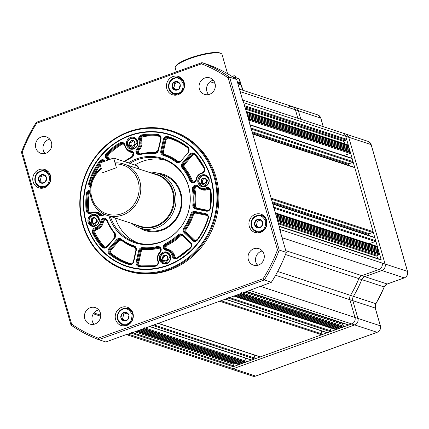 <?xml version="1.0" encoding="UTF-8"?>
<svg xmlns="http://www.w3.org/2000/svg" width="429" height="429" viewBox="0 0 429 429"><rect width="100%" height="100%" fill="white"/><g stroke="black" fill="none" stroke-linecap="round" stroke-linejoin="round"><path stroke-width="0.64" d="M115.594 319.503A9.642 8.988 -71.8 0 0 121.257 325.536A9.642 8.988 -71.8 0 0 130.518 323.032A9.642 8.988 -71.8 0 0 132.942 313.25A9.642 8.988 -71.8 0 0 127.284 307.218A9.642 8.988 -71.8 0 0 118.023 309.722A9.642 8.988 -71.8 0 0 115.594 319.503M122.013 324.41A9.642 8.988 -71.8 0 0 123.686 325.954M249.292 226.453A9.642 8.988 -71.8 0 0 254.955 232.486A9.642 8.988 -71.8 0 0 264.216 229.982A9.642 8.988 -71.8 0 0 266.645 220.2A9.642 8.988 -71.8 0 0 260.982 214.168A9.642 8.988 -71.8 0 0 251.721 216.672A9.642 8.988 -71.8 0 0 249.292 226.453M255.711 231.36A9.642 8.988 -71.8 0 0 257.389 232.904M166.838 88.755A9.642 8.988 -71.8 0 0 172.496 94.788A9.642 8.988 -71.8 0 0 181.757 92.283A9.642 8.988 -71.8 0 0 184.186 82.502A9.642 8.988 -71.8 0 0 178.523 76.469A9.642 8.988 -71.8 0 0 169.262 78.974A9.642 8.988 -71.8 0 0 166.838 88.755M173.252 93.661A9.642 8.988 -71.8 0 0 174.93 95.206M33.135 181.805A9.642 8.988 -71.8 0 0 38.798 187.832A9.642 8.988 -71.8 0 0 48.059 185.333A9.642 8.988 -71.8 0 0 50.488 175.547A9.642 8.988 -71.8 0 0 44.825 169.519A9.642 8.988 -71.8 0 0 35.564 172.024A9.642 8.988 -71.8 0 0 33.135 181.805M39.554 186.712A9.642 8.988 -71.8 0 0 41.227 188.256M84.776 318.667A8.677 8.092 -71.8 0 0 89.876 324.099A8.677 8.092 -71.8 0 0 98.209 321.841A8.677 8.092 -71.8 0 0 100.391 313.041A8.677 8.092 -71.8 0 0 95.297 307.609A8.677 8.092 -71.8 0 0 86.964 309.867A8.677 8.092 -71.8 0 0 84.776 318.667M98.702 309.894A8.677 8.092 -71.8 0 0 92.283 321.139A8.677 8.092 -71.8 0 0 93.972 324.281M248.348 259.711A8.677 8.092 -71.8 0 0 253.442 265.143A8.677 8.092 -71.8 0 0 261.776 262.891A8.677 8.092 -71.8 0 0 263.964 254.086A8.677 8.092 -71.8 0 0 258.869 248.654A8.677 8.092 -71.8 0 0 250.536 250.911A8.677 8.092 -71.8 0 0 248.348 259.711M262.275 250.944A8.677 8.092 -71.8 0 0 255.856 262.183A8.677 8.092 -71.8 0 0 257.545 265.326M199.388 88.964A8.677 8.092 -71.8 0 0 204.483 94.391A8.677 8.092 -71.8 0 0 212.816 92.138A8.677 8.092 -71.8 0 0 215.004 83.333A8.677 8.092 -71.8 0 0 209.904 77.906A8.677 8.092 -71.8 0 0 201.571 80.159A8.677 8.092 -71.8 0 0 199.388 88.964M213.315 80.191A8.677 8.092 -71.8 0 0 206.896 91.431A8.677 8.092 -71.8 0 0 208.58 94.578M35.816 147.919A8.677 8.092 -71.8 0 0 40.911 153.346A8.677 8.092 -71.8 0 0 49.244 151.094A8.677 8.092 -71.8 0 0 51.432 142.289A8.677 8.092 -71.8 0 0 46.337 136.862A8.677 8.092 -71.8 0 0 38.004 139.114A8.677 8.092 -71.8 0 0 35.816 147.919M49.743 139.146A8.677 8.092 -71.8 0 0 43.324 150.386A8.677 8.092 -71.8 0 0 45.013 153.534M214.087 176.952A72.828 67.9 -71.8 0 0 128.952 132.17A72.828 67.9 -71.8 0 0 83.044 224.179A72.828 67.9 -71.8 0 0 168.179 268.962A72.828 67.9 -71.8 0 0 214.087 176.952M82.684 224.464A73.472 68.495 108.2 0 1 101.19 149.925A73.472 68.495 108.2 0 1 171.745 130.85A73.472 68.495 108.2 0 1 214.886 176.812A73.472 68.495 108.2 0 1 196.38 251.351A73.472 68.495 108.2 0 1 125.826 270.431A73.472 68.495 108.2 0 1 82.684 224.464M86.106 223.075A69.423 64.72 -71.8 0 0 126.871 266.511A69.423 64.72 -71.8 0 0 193.538 248.482A69.423 64.72 -71.8 0 0 211.025 178.056A69.423 64.72 -71.8 0 0 170.259 134.62A69.423 64.72 -71.8 0 0 103.593 152.649A69.423 64.72 -71.8 0 0 86.106 223.075M125.826 270.431L126.93 270.79A73.472 68.495 -71.8 0 0 197.485 251.71A73.472 68.495 -71.8 0 0 215.991 177.177A73.472 68.495 -71.8 0 0 172.849 131.21L171.745 130.85M277.493 249.914L228.164 77.885A146.552 136.637 -71.8 0 0 201.474 63.846L36.68 123.241A146.552 136.637 -71.8 0 0 22.287 152.091L71.616 324.115A146.552 136.637 -71.8 0 0 98.305 338.154L263.1 278.759A146.552 136.637 -71.8 0 0 277.493 249.914L279.215 250.064A147.839 137.832 108.2 0 1 264.291 279.965L98.686 339.655A147.839 137.832 108.2 0 1 71.021 325.102L21.45 152.231A147.839 137.832 108.2 0 1 36.368 122.324L201.973 62.639A147.839 137.832 108.2 0 1 229.644 77.193L279.215 250.064L286.277 252.386L279.67 229.338L280.11 229.488A5.143 4.794 -71.8 0 1 280.287 231.488A5.143 4.794 -71.8 0 0 280.11 229.488L243.758 102.708A5.143 4.794 -71.8 0 0 242.857 100.965A5.143 4.794 -71.8 0 1 243.758 102.708L345.769 136.272A5.143 4.794 -71.8 0 0 342.75 133.054A5.143 4.794 108.2 0 1 345.769 136.272L381.258 260.028A0.643 0.601 -71.8 0 0 380.882 259.625L279.156 226.158M228.164 77.885L229.644 77.193L236.706 79.515L243.318 102.563L243.758 102.708L244.627 105.727L346.637 139.291L345.769 136.272L348.729 137.242L385.081 264.017A5.143 4.794 108.2 0 1 381.842 270.517L364.822 276.651A5.143 4.794 -71.8 0 0 361.786 279.622A115.058 107.271 108.2 0 1 353.416 296.396A5.143 4.794 -71.8 0 0 352.836 300.67L357.931 318.431A5.143 4.794 108.2 0 1 354.692 324.93L233.247 368.699A5.143 4.794 108.2 0 1 230.255 368.758L252.643 376.12A5.143 4.794 -71.8 0 0 255.636 376.067L377.08 332.293A5.143 4.794 -71.8 0 0 380.325 325.799L375.23 308.033A5.143 4.794 108.2 0 1 375.804 303.764A115.058 107.271 -71.8 0 0 384.175 286.99A5.143 4.794 108.2 0 1 387.215 284.014L404.231 277.879A5.143 4.794 -71.8 0 0 407.47 271.385L371.117 144.611A5.143 4.794 -71.8 0 0 368.098 141.393L371.198 144.67A1.287 0.273 -16 0 1 371.165 144.766M98.305 338.154L98.686 339.655L105.754 341.977L127.831 334.019L128.276 334.17A5.143 4.794 -71.8 0 1 126.657 334.448A5.143 4.794 -71.8 0 0 128.276 334.17L249.721 290.395A5.143 4.794 -71.8 0 0 251.185 289.564A5.143 4.794 -71.8 0 1 249.721 290.395L351.732 323.954A5.143 4.794 -71.8 0 0 354.976 317.46L349.882 299.694A5.143 4.794 108.2 0 1 350.455 295.425A115.058 107.271 -71.8 0 0 358.826 278.652A5.143 4.794 108.2 0 1 361.867 275.675L378.882 269.541A5.143 4.794 -71.8 0 0 382.121 263.047A5.143 4.794 108.2 0 1 378.882 269.541L361.867 275.675A5.143 4.794 -71.8 0 0 358.826 278.652A115.058 107.271 108.2 0 1 350.455 295.425A5.143 4.794 -71.8 0 0 349.882 299.694L354.976 317.46A5.143 4.794 108.2 0 1 351.732 323.954L233.178 366.682A0.643 0.601 -71.8 0 0 233.585 365.873L233.065 364.06A0.643 0.601 108.2 0 1 233.467 363.25L233.939 363.079M263.1 278.759L264.291 279.965L271.359 282.293L246.831 291.436L348.841 325L351.732 323.954L354.692 324.93L233.247 368.699A5.143 4.794 108.2 0 1 230.255 368.758L227.295 367.782A5.143 4.794 -71.8 0 0 230.287 367.728A5.143 4.794 108.2 0 1 227.295 367.782L126.324 334.566M201.474 63.846L201.973 62.639L209.041 64.961A147.839 137.832 -71.8 0 1 236.706 79.515M271.359 282.293A147.839 137.832 -71.8 0 0 286.277 252.386M71.021 325.102L71.616 324.115M36.68 123.241L36.368 122.324M21.45 152.231L22.287 152.091M47.029 170.624A9.642 8.988 -71.8 0 0 44.761 170.871M180.727 77.574A9.642 8.988 -71.8 0 0 178.464 77.821M263.186 215.278A9.642 8.988 -71.8 0 0 260.923 215.524M129.488 308.322A9.642 8.988 -71.8 0 0 127.22 308.569M210.677 178.18A69.037 64.361 -71.8 0 0 129.971 135.73A69.037 64.361 -71.8 0 0 86.454 222.951A69.037 64.361 -71.8 0 0 167.154 265.401A69.037 64.361 -71.8 0 0 210.677 178.18M126.936 266.532A69.423 64.72 108.2 0 1 86.24 223.123A69.423 64.72 108.2 0 1 103.7 152.719A69.423 64.72 108.2 0 1 170.324 134.642M159.518 259.899A6.108 5.695 -71.8 0 0 163.1 263.717A6.108 5.695 -71.8 0 0 168.967 262.13A6.108 5.695 -71.8 0 0 170.506 255.936A6.108 5.695 -71.8 0 0 166.919 252.118A6.108 5.695 -71.8 0 0 161.052 253.7A6.108 5.695 -71.8 0 0 159.518 259.899M163.293 263.09A6.108 5.695 -71.8 0 0 164.366 263.969M198.01 182.743A6.108 5.695 -71.8 0 0 201.598 186.567A6.108 5.695 -71.8 0 0 207.459 184.979A6.108 5.695 -71.8 0 0 208.998 178.786A6.108 5.695 -71.8 0 0 205.411 174.962A6.108 5.695 -71.8 0 0 199.549 176.55A6.108 5.695 -71.8 0 0 198.01 182.743M201.791 185.934A6.108 5.695 -71.8 0 0 202.858 186.819M88.133 222.345A6.108 5.695 -71.8 0 0 91.715 226.169A6.108 5.695 -71.8 0 0 97.581 224.582A6.108 5.695 -71.8 0 0 99.12 218.388A6.108 5.695 -71.8 0 0 95.533 214.564A6.108 5.695 -71.8 0 0 89.672 216.152A6.108 5.695 -71.8 0 0 88.133 222.345M91.908 225.541A6.108 5.695 -71.8 0 0 92.98 226.421M126.625 145.195A6.108 5.695 -71.8 0 0 130.212 149.013A6.108 5.695 -71.8 0 0 136.073 147.431A6.108 5.695 -71.8 0 0 137.612 141.232A6.108 5.695 -71.8 0 0 134.03 137.414A6.108 5.695 -71.8 0 0 128.164 139.001A6.108 5.695 -71.8 0 0 126.625 145.195M130.405 148.386A6.108 5.695 -71.8 0 0 131.472 149.265M139.232 227.794A29.569 27.569 -71.8 0 0 144.975 230.512A29.569 27.569 -71.8 0 0 173.375 222.833A29.569 27.569 -71.8 0 0 180.818 192.836A29.569 27.569 -71.8 0 0 163.46 174.34A29.569 27.569 -71.8 0 0 157.218 173.112M139.328 227.831A29.569 27.569 -71.8 0 0 145.023 230.529M110.35 216.414A43.71 40.75 -71.8 0 0 135.569 242.305A43.71 40.75 -71.8 0 0 180.754 227.188M190.272 198.257A43.71 40.75 -71.8 0 0 188.551 186.61A43.71 40.75 -71.8 0 0 162.886 159.266A43.71 40.75 -71.8 0 0 129.853 163.379M115.337 218.055A43.71 40.75 -71.8 0 0 138.09 243.039M108.896 215.937A44.412 41.404 -71.8 0 0 140.728 244.214A44.412 41.404 -71.8 0 0 180.673 227.29A44.412 41.404 -71.8 0 0 190.272 198.128A44.412 41.404 -71.8 0 0 188.524 186.165A44.412 41.404 -71.8 0 0 128.357 162.891M165.353 160.173A43.71 40.75 -71.8 0 0 134.845 165.026M163.503 174.351A29.569 27.569 -71.8 0 0 157.32 173.144M135.194 137.961A6.108 5.695 -71.8 0 0 133.81 138.036M96.697 215.117A6.108 5.695 -71.8 0 0 95.313 215.186M206.58 175.509A6.108 5.695 -71.8 0 0 205.196 175.584M168.082 252.665A6.108 5.695 -71.8 0 0 166.699 252.735M103.893 214.033A3.212 2.998 -71.8 0 1 102.44 215.337L102.392 215.867A3.856 3.598 108.2 0 1 98.917 214.908A7.711 7.191 -71.8 0 0 91.034 213.331A3.856 3.598 108.2 0 1 86.138 210.376A66.849 62.323 108.2 0 1 86.497 193.313A3.856 3.598 108.2 0 1 90.106 189.902M124.212 161.524A48.209 44.948 108.2 0 1 131.531 157.153A3.212 2.998 -71.8 0 0 133.328 153.432L133.687 153.148A3.856 3.598 108.2 0 1 131.542 157.657A47.565 44.348 -71.8 0 0 124.71 161.69M133.328 153.432L133.687 153.148L133.328 153.432M106.692 220.286A2.569 2.397 -71.8 0 0 104.848 219.97L103.089 218.297A3.856 3.598 108.2 0 1 107.266 220.383A47.565 44.348 -71.8 0 0 114.811 232.985A3.856 3.598 108.2 0 1 114.709 238.122L107.223 246.841A3.856 3.598 108.2 0 1 101.898 247.007A66.849 62.323 108.2 0 1 92.734 233.376A3.856 3.598 108.2 0 1 95.179 227.778A7.711 7.191 -71.8 0 0 100.767 221.348A3.856 3.598 108.2 0 1 103.089 218.297M190.851 243.506L183.269 236.277A2.569 2.397 -71.8 0 0 180.03 236.352A48.852 45.544 108.2 0 1 167.466 245.098A2.569 2.397 -71.8 0 0 166.018 248.026L163.444 247.983A3.856 3.598 108.2 0 1 165.589 243.474A47.565 44.348 -71.8 0 0 177.826 234.958A3.856 3.598 108.2 0 1 182.684 234.851L190.621 242.417A3.856 3.598 108.2 0 1 190.556 248.048A66.849 62.323 108.2 0 1 177.279 258.317A3.856 3.598 108.2 0 1 172.088 255.963A7.711 7.191 -71.8 0 0 166.232 250.316A3.856 3.598 108.2 0 1 163.444 247.983M210.162 189.618A2.569 2.397 -71.8 0 0 207.936 189.441A8.998 8.392 108.2 0 1 198.745 187.602A2.569 2.397 -71.8 0 0 196.498 186.937L194.739 185.264A3.856 3.598 108.2 0 1 198.214 186.224A7.711 7.191 -71.8 0 0 206.092 187.8A3.856 3.598 108.2 0 1 210.988 190.755A66.849 62.323 108.2 0 1 210.634 207.818A3.856 3.598 108.2 0 1 206.215 211.165L195.597 208.971A3.856 3.598 108.2 0 1 192.846 204.858A47.565 44.348 -71.8 0 0 192.428 189.688A3.856 3.598 108.2 0 1 194.739 185.264M141.425 140.138L140.642 140.321A3.212 2.998 108.2 0 1 143.141 135.896A66.205 61.728 108.2 0 1 159.111 135.569L159.245 136.277A65.562 61.127 -71.8 0 0 143.425 136.599A2.569 2.397 -71.8 0 0 141.425 140.138A8.998 8.392 108.2 0 1 141.629 140.76A8.998 8.392 108.2 0 1 139.302 149.952A2.569 2.397 -71.8 0 0 138.583 152.359L136.009 152.311A3.856 3.598 108.2 0 1 137.065 148.595A7.711 7.191 -71.8 0 0 138.883 140.181A3.856 3.598 108.2 0 1 141.881 134.872A66.849 62.323 108.2 0 1 158.011 134.54A3.856 3.598 108.2 0 1 160.993 139.076L158.473 150.413A3.856 3.598 108.2 0 1 154.472 153.502A47.565 44.348 -71.8 0 0 140.101 154.574A3.856 3.598 108.2 0 1 136.009 152.311M157.69 260.618A8.355 7.792 108.2 0 1 159.872 252.161A3.212 2.998 -71.8 0 0 160.762 249.099L161.116 248.82A3.856 3.598 108.2 0 1 160.065 252.536A7.711 7.191 -71.8 0 0 158.07 260.419A7.711 7.191 -71.8 0 0 158.242 260.95A3.856 3.598 108.2 0 1 155.25 266.259A66.849 62.323 108.2 0 1 139.119 266.591A3.856 3.598 108.2 0 1 136.138 262.055L138.658 250.718A3.856 3.598 108.2 0 1 142.659 247.63A47.565 44.348 -71.8 0 0 157.03 246.557A3.856 3.598 108.2 0 1 161.116 248.82L160.762 249.099L161.116 248.82M196.364 179.783L195.989 179.778A3.212 2.998 -71.8 0 1 194.09 182.304L194.042 182.834A3.856 3.598 108.2 0 1 189.865 180.754A47.565 44.348 -71.8 0 0 182.32 168.147A3.856 3.598 108.2 0 1 182.422 163.009L189.908 154.29A3.856 3.598 108.2 0 1 195.233 154.124A66.849 62.323 108.2 0 1 204.397 167.755A3.856 3.598 108.2 0 1 201.952 173.354A7.711 7.191 -71.8 0 0 196.364 179.783A3.856 3.598 108.2 0 1 194.042 182.834L194.09 182.304L194.042 182.834M134.529 141.398A2.944 2.746 108.2 0 1 134.931 144.203L134.904 144.278A2.944 2.746 108.2 0 1 132.792 146.155L132.717 146.166A2.944 2.746 108.2 0 1 130.202 145.238L130.153 145.179A2.944 2.746 108.2 0 1 129.751 142.369L129.778 142.294A2.944 2.746 108.2 0 1 131.891 140.422L131.966 140.406A2.944 2.746 108.2 0 1 134.481 141.339L134.931 144.203M132.995 140.787L130.85 142.691L131.263 145.587L132.792 146.15L134.904 144.278M129.746 142.326L130.85 142.691M131.891 140.422L129.778 142.294M134.481 141.339L131.966 140.406M131.263 145.587L130.164 145.222M130.202 145.238L132.717 146.166M129.751 142.369L130.153 145.179M96.032 218.549A2.944 2.746 108.2 0 1 96.434 221.353L96.407 221.434A2.944 2.746 108.2 0 1 94.3 223.305L94.224 223.321A2.944 2.746 108.2 0 1 91.709 222.388L91.661 222.329A2.944 2.746 108.2 0 1 91.259 219.525L91.286 219.45A2.944 2.746 108.2 0 1 93.393 217.573L93.468 217.557A2.944 2.746 108.2 0 1 95.983 218.49L96.434 221.353M94.498 217.937L92.353 219.841L92.771 222.737L94.3 223.305L96.407 221.434M91.248 219.476L92.353 219.841M93.393 217.573L91.286 219.45M95.983 218.49L93.468 217.557M92.771 222.737L91.667 222.372M91.709 222.388L94.224 223.321M91.259 219.525L91.661 222.329M205.571 178.577A2.944 2.746 108.2 0 1 206.446 181.242L206.435 181.317A2.944 2.746 108.2 0 1 204.66 183.548L204.585 183.58A2.944 2.746 108.2 0 1 201.936 183.145L201.877 183.097A2.944 2.746 108.2 0 1 201.003 180.432L201.019 180.357A2.944 2.746 108.2 0 1 202.794 178.126L202.863 178.094A2.944 2.746 108.2 0 1 205.512 178.528L206.446 181.242M205.636 178.732L203.925 178.453L202.091 180.754L202.938 183.322M200.992 180.389L202.091 180.754M203.925 178.453L202.82 178.089M202.794 178.126L201.019 180.357M205.512 178.528L202.863 178.094M204.66 183.548L206.435 181.317M201.936 183.145L204.585 183.58M201.003 180.432L201.877 183.097M167.417 256.102A2.944 2.746 108.2 0 1 167.819 258.907L167.793 258.982A2.944 2.746 108.2 0 1 165.68 260.853L165.605 260.87A2.944 2.746 108.2 0 1 163.095 259.936L163.047 259.877A2.944 2.746 108.2 0 1 162.639 257.073L162.671 256.998A2.944 2.746 108.2 0 1 164.779 255.121L164.854 255.11A2.944 2.746 108.2 0 1 167.369 256.038L167.819 258.907M165.884 255.486L163.739 257.389L164.157 260.285L165.685 260.853L167.793 258.982M162.634 257.03L163.739 257.389M164.779 255.121L162.671 256.998M167.369 256.038L164.854 255.11M164.157 260.285L163.052 259.926M163.095 259.936L165.605 260.87M162.639 257.073L163.047 259.877M135.441 224.667A27.51 25.649 -71.8 0 0 164.495 221.364A27.51 25.649 -71.8 0 0 173.316 191.645A27.51 25.649 -71.8 0 0 152.311 173.38M148.568 172.147A28.797 26.85 108.2 0 1 158.006 173.359A28.797 26.85 108.2 0 1 174.914 191.372A28.797 26.85 108.2 0 1 167.664 220.586A28.797 26.85 108.2 0 1 140.01 228.067A28.797 26.85 108.2 0 1 131.698 223.434M158.006 173.359L163.304 175.102A28.797 26.85 108.2 0 1 180.212 193.114A28.797 26.85 108.2 0 1 172.962 222.329A28.797 26.85 108.2 0 1 145.308 229.81L140.01 228.067M113.631 158.044L99.753 163.047L101.459 168.988A25.713 23.97 -71.8 0 0 91.87 197.86A25.713 23.97 -71.8 0 0 121.927 213.674A25.713 23.97 -71.8 0 0 138.138 181.188A25.713 23.97 -71.8 0 0 115.337 163.985L116.404 167.707L102.526 172.71L116.404 167.707L113.631 158.044L137.478 165.889A7.711 1.641 -16 0 1 137.956 166.264L138.712 168.903M115.337 163.985L115.417 162.87A26.995 25.172 108.2 0 1 123.879 164.023A26.995 25.172 108.2 0 1 139.736 180.915A26.995 25.172 108.2 0 1 132.931 208.301A26.995 25.172 108.2 0 1 107.009 215.315A26.995 25.172 108.2 0 1 91.157 198.423A26.995 25.172 108.2 0 1 101.206 168.12M339.757 133.108A5.143 4.794 108.2 0 1 342.75 133.054L345.71 134.025A5.143 4.794 108.2 0 1 348.729 137.242L385.081 264.017A5.143 4.794 108.2 0 1 381.842 270.517L364.822 276.651A5.143 4.794 -71.8 0 0 361.786 279.622A115.058 107.271 108.2 0 1 353.416 296.396A5.143 4.794 -71.8 0 0 352.836 300.67L357.931 318.431A5.143 4.794 108.2 0 1 354.692 324.93L377.08 332.293A1.287 0.375 70.2 0 0 377.171 332.298L255.722 376.067A1.287 0.375 70.2 0 1 255.636 376.067L128.276 334.17L131.167 333.124A0.643 0.601 -71.8 0 0 131.574 332.314M136.578 331.049A0.643 0.601 -71.8 0 0 136.948 331.038L137.527 330.834L239.538 364.393L239.881 363.706M143.892 328.539L245.903 362.097L245.324 362.307L143.313 328.748L143.892 328.539A0.643 0.601 -71.8 0 0 144.294 327.729M149.297 326.464A0.643 0.601 -71.8 0 0 149.673 326.453L152.563 325.413A0.643 0.601 -71.8 0 0 152.971 324.603M157.974 323.337A0.643 0.601 -71.8 0 0 158.349 323.327L219.648 301.233A0.643 0.601 -71.8 0 0 220.056 300.423M225.059 299.158A0.643 0.601 -71.8 0 0 225.434 299.147L228.325 298.107A0.643 0.601 -71.8 0 0 228.727 297.297M233.73 296.031A0.643 0.601 -71.8 0 0 234.105 296.021L234.684 295.817L336.695 329.375L337.038 328.689M241.044 293.522L343.055 327.08L342.481 327.289L240.465 293.731L241.044 293.522A0.643 0.601 -71.8 0 0 241.452 292.712M246.455 291.447A0.643 0.601 -71.8 0 0 246.831 291.436M282.062 237.693L404.231 277.879A1.287 0.375 70.2 0 0 404.316 277.885C407.046 276.592 408.118 274.447 407.55 271.45A1.287 0.273 -16 0 0 407.47 271.385L280.11 229.488L279.247 226.469A0.643 0.601 -71.8 0 0 278.866 226.067M277.107 221.241A0.643 0.601 -71.8 0 0 277.515 220.431L277.343 219.825L379.354 253.389L378.603 252.992L379.005 252.177L378.255 251.785L378.662 250.97L377.911 250.579L378.314 249.764L377.563 249.367L377.97 248.557L377.214 248.16L377.622 247.351L377.45 246.745A0.643 0.601 -71.8 0 0 377.07 246.343L275.348 212.881M377.622 247.351L275.611 213.792L275.439 213.186A0.643 0.601 -71.8 0 0 275.059 212.784M273.3 207.963A0.643 0.601 -71.8 0 0 273.707 207.148L272.839 204.129A0.643 0.601 -71.8 0 0 272.463 203.727M270.704 198.906A0.643 0.601 -71.8 0 0 271.112 198.096L252.761 134.1A0.643 0.601 -71.8 0 0 252.381 133.698M250.622 128.877A0.643 0.601 -71.8 0 0 251.029 128.067L250.166 125.048A0.643 0.601 -71.8 0 0 249.785 124.646M248.026 119.82A0.643 0.601 -71.8 0 0 248.434 119.01L248.262 118.404L350.273 151.968L349.522 151.571L349.925 150.761L349.174 150.364L349.581 149.549L348.825 149.158L349.233 148.343L348.482 147.951L348.884 147.136L348.134 146.739L348.541 145.93L348.369 145.324A0.643 0.601 -71.8 0 0 347.989 144.922L246.267 111.46M348.541 145.93L246.53 112.371L246.353 111.765A0.643 0.601 -71.8 0 0 245.978 111.363M244.219 106.542A0.643 0.601 -71.8 0 0 244.627 105.727M136.76 331.108L238.588 364.607A0.643 0.601 -71.8 0 0 238.958 364.602L239.538 364.393M138.685 330.416L240.696 363.974L241.039 363.288M139.843 329.998L241.854 363.556L242.192 362.875M140.996 329.579L243.007 363.143L243.35 362.457M142.155 329.166L244.165 362.725L244.509 362.038M245.903 362.097A0.643 0.601 -71.8 0 0 246.305 361.288L245.383 358.07M149.485 326.523L251.308 360.022A0.643 0.601 -71.8 0 0 251.684 360.017L254.574 358.971A0.643 0.601 -71.8 0 0 254.982 358.161L254.059 354.944M158.156 323.396L259.985 356.896A0.643 0.601 -71.8 0 0 260.36 356.89L321.659 334.792A0.643 0.601 -71.8 0 0 322.066 333.982L321.144 330.764M225.241 299.217L327.07 332.716A0.643 0.601 -71.8 0 0 327.445 332.711L330.335 331.665A0.643 0.601 -71.8 0 0 330.738 330.856L329.815 327.638M233.918 296.09L335.746 329.59A0.643 0.601 -71.8 0 0 336.116 329.585L336.695 329.375M235.843 295.399L337.854 328.957L338.197 328.271M236.996 294.98L339.007 328.539L339.35 327.858M238.154 294.562L340.165 328.126L340.508 327.44M239.312 294.149L341.323 327.708L341.666 327.021M343.055 327.08A0.643 0.601 -71.8 0 0 343.463 326.271L342.943 324.458A0.643 0.601 108.2 0 1 343.35 323.648L343.822 323.477M246.643 291.506L348.466 325.005A0.643 0.601 -71.8 0 0 348.841 325M377.649 258.564L376.978 256.242A0.643 0.601 108.2 0 1 377.386 255.427L379.123 254.805A0.643 0.601 -71.8 0 0 379.526 253.989L379.354 253.389M277.295 219.664L378.603 252.992M276.995 218.618L379.005 252.177M276.946 218.458L378.255 251.785M276.651 217.412L378.662 250.97M276.603 217.246L377.911 250.579M276.303 216.205L378.314 249.764M276.255 216.039L377.563 249.367M275.954 214.999L377.97 248.557M275.911 214.832L377.214 248.16M369.154 243.742L375.311 241.522A0.643 0.601 -71.8 0 0 375.718 240.707L374.855 237.693A0.643 0.601 -71.8 0 0 374.474 237.291L272.753 203.823M369.128 235.532L368.843 234.529A0.643 0.601 108.2 0 1 369.246 233.714L372.715 232.464A0.643 0.601 -71.8 0 0 373.123 231.655L354.772 167.664A0.643 0.601 -71.8 0 0 354.397 167.262L252.67 133.794M349.045 165.503L348.761 164.5A0.643 0.601 108.2 0 1 349.163 163.69L352.638 162.435A0.643 0.601 -71.8 0 0 353.04 161.626L352.177 158.607A0.643 0.601 -71.8 0 0 351.796 158.204L250.075 124.742M343.881 155.598L350.037 153.384A0.643 0.601 -71.8 0 0 350.445 152.568L350.273 151.968M248.214 118.243L349.522 151.571M247.914 117.197L349.925 150.761M247.865 117.037L349.174 150.364M247.565 115.991L349.581 149.549M247.522 115.83L348.825 149.158M247.222 114.784L349.233 148.343M247.174 114.618L348.482 147.951M246.873 113.578L348.884 147.136M246.831 113.412L348.134 146.739M344.755 143.86L344.09 141.538A0.643 0.601 108.2 0 1 344.498 140.728L346.23 140.101A0.643 0.601 -71.8 0 0 346.637 139.291M297.86 118.286L295.425 109.786A5.143 4.794 -71.8 0 0 292.406 106.569A5.143 4.794 108.2 0 1 295.425 109.786L297.86 118.286M43.458 188.015A8.355 7.792 108.2 0 1 43.393 187.993L40.053 186.894A8.355 7.792 108.2 0 1 34.824 178.957A8.355 7.792 108.2 0 1 40.675 171.021A8.355 7.792 108.2 0 1 45.276 171.021A8.355 7.792 108.2 0 1 50.504 178.952A8.355 7.792 108.2 0 1 44.659 186.894A8.355 7.792 108.2 0 1 40.053 186.894C32.851 184.99 33.323 172.903 40.637 171.021L45.276 171.021L48.616 172.12A8.355 7.792 108.2 0 1 48.681 172.142M39.607 175.858A4.413 4.113 108.2 0 1 41.42 174.705A4.413 4.113 108.2 0 1 43.501 174.608L43.635 174.641A4.413 4.113 108.2 0 1 46.461 177.536L46.498 177.676A4.413 4.113 108.2 0 1 45.436 181.826L45.34 181.934A4.413 4.113 108.2 0 1 41.447 183.183L41.313 183.151A4.413 4.113 108.2 0 1 38.481 180.25L38.449 180.11A4.413 4.113 108.2 0 1 39.511 175.965L43.501 174.608M44.477 175.44L41.297 176.464L40.192 180.775L42.315 182.947M40.192 180.775L38.428 180.196M38.481 180.25L41.313 183.151M41.297 176.464L39.532 175.879M39.511 175.965L38.449 180.11M46.461 177.536L43.635 174.641M45.436 181.826L46.498 177.676M41.447 183.183L45.34 181.934M43.216 188.068A8.483 7.91 108.2 0 1 42.09 187.564M47.313 171.691A8.483 7.91 108.2 0 1 48.52 171.954M125.917 325.713A8.355 7.792 108.2 0 1 125.853 325.691L122.512 324.592A8.355 7.792 108.2 0 1 117.283 316.661A8.355 7.792 108.2 0 1 123.134 308.719A8.355 7.792 108.2 0 1 127.735 308.719A8.355 7.792 108.2 0 1 132.963 316.656A8.355 7.792 108.2 0 1 127.113 324.592A8.355 7.792 108.2 0 1 122.512 324.592C115.31 322.688 115.782 310.601 123.091 308.719L127.735 308.719L131.076 309.818A8.355 7.792 108.2 0 1 131.14 309.84M122.067 313.556A4.413 4.113 108.2 0 1 123.879 312.403A4.413 4.113 108.2 0 1 125.96 312.307L126.094 312.339A4.413 4.113 108.2 0 1 128.92 315.235L128.957 315.374A4.413 4.113 108.2 0 1 127.896 319.525L127.794 319.632A4.413 4.113 108.2 0 1 123.906 320.881L123.772 320.849A4.413 4.113 108.2 0 1 120.94 317.953L120.908 317.809A4.413 4.113 108.2 0 1 121.97 313.663L125.96 312.307M126.93 313.143L123.756 314.162L122.651 318.474L124.775 320.645M122.651 318.474L120.887 317.894M120.94 317.953L123.772 320.849M123.756 314.162L121.992 313.583M121.97 313.663L120.908 317.809M128.92 315.235L126.094 312.339M127.896 319.525L128.957 315.374M123.906 320.881L127.794 319.632M125.676 325.767A8.483 7.91 108.2 0 1 124.549 325.262M129.773 309.389A8.483 7.91 108.2 0 1 130.979 309.652M177.161 94.965A8.355 7.792 108.2 0 1 177.097 94.943L173.75 93.844A8.355 7.792 108.2 0 1 168.522 85.95A8.355 7.792 108.2 0 1 174.303 77.992M173.311 82.808A4.413 4.113 108.2 0 1 175.123 81.655A4.413 4.113 108.2 0 1 177.198 81.558L177.333 81.59A4.413 4.113 108.2 0 1 180.164 84.486L180.196 84.626A4.413 4.113 108.2 0 1 179.134 88.776L179.038 88.883A4.413 4.113 108.2 0 1 175.145 90.133L175.016 90.101A4.413 4.113 108.2 0 1 172.185 87.205L172.147 87.066A4.413 4.113 108.2 0 1 173.209 82.915L177.198 81.558M178.174 82.395L175 83.414L173.895 87.725L176.013 89.902M173.895 87.725L172.126 87.146M172.185 87.205L175.016 90.101M175 83.414L173.23 82.835M173.209 82.915L172.147 87.066M180.164 84.486L177.333 81.59M179.134 88.776L180.196 84.626M175.145 90.133L179.038 88.883M174.372 77.971A8.355 7.792 108.2 0 1 178.973 77.971L182.32 79.07A8.355 7.792 108.2 0 1 182.384 79.092M176.92 95.023A8.483 7.91 108.2 0 1 175.793 94.519M181.017 78.641A8.483 7.91 108.2 0 1 182.218 78.904M259.62 232.668A8.355 7.792 108.2 0 1 259.556 232.647L256.21 231.547A8.355 7.792 108.2 0 1 250.981 223.611A8.355 7.792 108.2 0 1 256.832 215.674A8.355 7.792 108.2 0 1 261.433 215.669A8.355 7.792 108.2 0 1 266.666 223.606A8.355 7.792 108.2 0 1 260.816 231.542A8.355 7.792 108.2 0 1 256.21 231.547C249.008 229.638 249.485 217.551 256.794 215.669L261.433 215.669L264.773 216.768A8.355 7.792 108.2 0 1 264.843 216.79M255.764 220.506A4.413 4.113 108.2 0 1 257.582 219.353A4.413 4.113 108.2 0 1 259.658 219.257L259.792 219.289A4.413 4.113 108.2 0 1 262.623 222.19L262.655 222.329A4.413 4.113 108.2 0 1 261.593 226.474L261.497 226.582A4.413 4.113 108.2 0 1 257.604 227.831L257.47 227.799A4.413 4.113 108.2 0 1 254.644 224.903L254.606 224.764A4.413 4.113 108.2 0 1 255.668 220.613L259.658 219.257M260.634 220.093L257.454 221.112L256.354 225.429L258.473 227.601M256.354 225.429L254.585 224.844M254.644 224.903L257.47 227.799M257.454 221.112L255.689 220.533M255.668 220.613L254.606 224.764M262.623 222.19L259.792 219.289M261.593 226.474L262.655 222.329M257.604 227.831L261.497 226.582M259.379 232.722A8.483 7.91 108.2 0 1 258.253 232.218M263.47 216.339A8.483 7.91 108.2 0 1 264.677 216.602M231.794 76.276L233.397 75.992L233.108 76.271M236.272 77.874L236.127 77.376C234.91 75.885 234.089 75.386 233.666 75.879L233.397 75.992M175.472 66.683L175.906 65.932A23.718 5.051 -16 0 1 196.117 56.033A23.718 5.051 -16 0 1 219.804 52.923A23.718 5.051 -16 0 1 220.409 53.175L221.176 53.577A24.362 5.191 164 0 0 220.554 53.314A24.362 5.191 164 0 0 196.225 56.51A24.362 5.191 164 0 0 175.472 66.683A24.362 5.191 164 0 0 175.22 67.932L176.351 71.874M232.202 76.534L239.087 78.802A5.786 1.233 -16 0 1 239.446 79.081L240.621 83.188A5.786 1.233 164 0 0 240.267 82.904A5.786 1.233 -16 0 1 240.621 83.188L240.969 84.395A5.786 1.233 164 0 0 240.61 84.116L237.757 83.178M237.414 81.966L240.267 82.904L237.414 81.966M213.202 80.513L213.497 80.405L213.202 80.513M227.568 73.74L222.056 54.499A24.362 5.191 164 0 0 221.176 53.577M289.414 106.628A5.143 4.794 108.2 0 1 292.406 106.569L295.366 107.545A5.143 4.794 108.2 0 1 298.386 110.762L300.82 119.257L298.386 110.762L320.774 118.125A5.143 4.794 -71.8 0 0 317.755 114.908L320.854 118.19A1.287 0.273 164 0 0 320.774 118.125L323.209 126.625M368.098 141.393L345.71 134.025A5.143 4.794 108.2 0 1 348.729 137.242L371.117 144.611A1.287 0.273 -16 0 1 371.198 144.67L407.55 271.45A1.287 0.273 -16 0 1 407.512 271.546M317.755 114.908L295.366 107.545A5.143 4.794 108.2 0 1 298.386 110.762L240.176 91.613M164.463 155.046A3.212 2.998 108.2 0 1 162.602 151.41L161.631 151.094A3.212 2.998 -71.8 0 0 163.583 154.756L163.165 155.298A3.856 3.598 108.2 0 1 160.821 150.895L163.342 139.564A3.856 3.598 108.2 0 1 167.986 136.604A66.849 62.323 108.2 0 1 187.779 147.013A3.856 3.598 108.2 0 1 188.149 152.617L180.663 161.331A3.856 3.598 108.2 0 1 175.82 161.953A47.565 44.348 -71.8 0 0 163.165 155.298M188.283 148.386A65.562 61.127 -71.8 0 0 169.026 138.299A2.569 2.397 -71.8 0 0 165.926 140.272L165.122 140.079A3.212 2.998 108.2 0 1 168.988 137.607L168.018 137.291A3.212 2.998 -71.8 0 0 164.146 139.757L165.122 140.079L162.602 151.41L163.411 151.603A2.569 2.397 -71.8 0 0 164.972 154.537A48.852 45.544 108.2 0 1 177.971 161.374A2.569 2.397 -71.8 0 0 179.252 161.84M192.927 182.384A3.212 2.998 108.2 0 1 191.613 180.877A48.209 44.948 -71.8 0 0 183.966 168.104A3.212 2.998 108.2 0 1 184.052 163.819L183.081 163.497A3.212 2.998 -71.8 0 0 182.995 167.782L182.32 168.147M143.425 136.599L143.141 135.896L142.165 135.58A3.212 2.998 -71.8 0 0 139.672 139.999L138.883 140.181M139.125 154.086A3.212 2.998 108.2 0 1 137.784 152.493A3.212 2.998 108.2 0 1 138.669 149.431A8.355 7.792 -71.8 0 0 140.83 140.9A8.355 7.792 -71.8 0 0 140.642 140.321L139.672 139.999A8.355 7.792 108.2 0 1 139.859 140.578A8.355 7.792 108.2 0 1 137.698 149.115A3.212 2.998 -71.8 0 0 136.813 152.177A3.212 2.998 -71.8 0 0 140.133 154.043M158.113 150.348L160.623 139.028A3.212 2.998 -71.8 0 0 158.14 135.248L159.111 135.569A3.212 2.998 108.2 0 1 159.159 135.575M160.242 136.647A2.569 2.397 -71.8 0 0 159.245 136.277M207.598 215.733A2.569 2.397 -71.8 0 0 206.794 215.39L196.176 213.197A2.569 2.397 -71.8 0 0 193.34 214.972A48.852 45.544 108.2 0 1 186.331 229.016L184.658 228.26A3.212 2.998 -71.8 0 0 184.979 232.513L184.341 232.92A3.856 3.598 108.2 0 1 183.961 227.815A47.565 44.348 -71.8 0 0 190.782 214.141A3.856 3.598 108.2 0 1 195.039 211.476L205.657 213.669A3.856 3.598 108.2 0 1 208.269 218.468A66.849 62.323 108.2 0 1 197.592 239.859A3.856 3.598 108.2 0 1 192.278 240.487L184.341 232.92M186.331 229.016A2.569 2.397 -71.8 0 0 186.583 232.421L194.519 239.988A2.569 2.397 -71.8 0 0 195.989 240.61M194.476 240.83A3.212 2.998 108.2 0 1 193.887 240.396L185.95 232.829A3.212 2.998 108.2 0 1 185.628 228.577A48.209 44.948 -71.8 0 0 192.546 214.714L191.575 214.398A48.209 44.948 108.2 0 1 184.658 228.26L183.961 227.815M166.559 249.753A3.212 2.998 108.2 0 1 165.219 248.166A3.212 2.998 108.2 0 1 167.015 244.444L166.039 244.122A3.212 2.998 -71.8 0 0 164.243 247.844A3.212 2.998 -71.8 0 0 166.527 249.748L166.554 249.753A8.355 7.792 108.2 0 1 167.841 250.053A8.355 7.792 108.2 0 1 172.748 255.282A8.355 7.792 108.2 0 1 172.898 255.872A3.212 2.998 -71.8 0 0 177.15 257.877M177.279 258.317L177.225 257.834A66.205 61.728 -71.8 0 0 190.374 247.667A3.212 2.998 -71.8 0 0 190.428 242.97L182.464 235.387L182.684 234.851M167.675 250L167.852 249.512A8.998 8.392 108.2 0 1 174.517 255.464A8.998 8.392 108.2 0 1 174.678 256.102A2.569 2.397 -71.8 0 0 176.845 258.001M175.338 258.226A3.212 2.998 108.2 0 1 173.868 256.193A8.355 7.792 -71.8 0 0 173.718 255.598A8.355 7.792 -71.8 0 0 168.811 250.37L166.061 249.64M196.171 208.456A3.212 2.998 108.2 0 1 194.637 205.309L193.661 204.992A3.212 2.998 -71.8 0 0 195.94 208.414L206.558 210.607A3.212 2.998 -71.8 0 0 210.258 207.824L210.215 207.802C209.684 209.845 208.467 210.784 206.569 210.607L206.215 211.165M195.597 208.971L195.951 208.414L206.569 210.607M207.936 189.441L207.502 188.781A3.212 2.998 108.2 0 1 209.079 188.546M135.559 247.806A2.569 2.397 -71.8 0 0 134.985 247.522A48.852 45.544 108.2 0 1 121.986 240.685A2.569 2.397 -71.8 0 0 118.758 241.098L111.272 249.817L109.642 249.008A3.212 2.998 -71.8 0 0 109.947 253.673A66.205 61.728 -71.8 0 0 128.094 263.529A66.205 61.728 -71.8 0 0 129.547 263.985A3.212 2.998 -71.8 0 0 133.424 261.518L135.902 250.166L133.43 261.502M109.352 254.118A3.856 3.598 108.2 0 1 108.977 248.514L116.468 239.8A3.856 3.598 108.2 0 1 121.31 239.178A47.565 44.348 -71.8 0 0 133.966 245.833A3.856 3.598 108.2 0 1 136.309 250.236L133.789 261.567A3.856 3.598 108.2 0 1 129.145 264.527A66.849 62.323 108.2 0 1 109.352 254.118L109.947 253.673L110.918 253.995A3.212 2.998 108.2 0 1 110.612 249.329L118.098 240.61A3.212 2.998 108.2 0 1 120.796 239.532M111.272 249.817A2.569 2.397 -71.8 0 0 111.519 253.55A65.562 61.127 -71.8 0 0 130.931 263.765A2.569 2.397 -71.8 0 0 131.488 263.856M104.301 247.571A3.212 2.998 108.2 0 1 103.539 246.954A66.205 61.728 108.2 0 1 94.466 233.451A3.212 2.998 108.2 0 1 96.504 228.786L95.528 228.469A3.212 2.998 -71.8 0 0 93.495 233.135A66.205 61.728 -71.8 0 0 102.563 246.637A3.212 2.998 -71.8 0 0 106.966 246.541M92.734 233.376L95.222 233.21A65.562 61.127 -71.8 0 0 104.204 246.584A2.569 2.397 -71.8 0 0 105.813 247.345M157.872 261.197A8.355 7.792 108.2 0 1 157.711 260.698M139.119 266.591L139.414 266.023A66.205 61.728 -71.8 0 0 155.405 265.701A3.212 2.998 -71.8 0 0 157.904 261.277L158.242 260.95M139.377 266.018A3.212 2.998 108.2 0 1 137.918 262.564L136.948 262.248A3.212 2.998 -71.8 0 0 139.398 266.023M155.405 265.701L138.878 265.905M187.891 152.316L187.934 152.268A3.212 2.998 -71.8 0 0 187.623 147.603A66.205 61.728 -71.8 0 0 169.476 137.747A66.205 61.728 -71.8 0 0 168.018 137.291L167.986 136.604M139.302 149.952L137.065 148.595M204.284 168.677A3.212 2.998 -71.8 0 0 204.081 168.141L204.038 168.114C204.762 170.324 204.081 171.884 202 172.807L202.043 172.807A3.212 2.998 -71.8 0 0 204.284 168.677M206.338 214.57L195.125 212.178A3.212 2.998 -71.8 0 0 191.575 214.398L190.782 214.141M197.592 239.859L197.34 239.554A66.205 61.728 -71.8 0 0 207.915 218.366A3.212 2.998 -71.8 0 0 205.738 214.371L205.657 213.669M197.941 186.701A3.212 2.998 -71.8 0 0 196.788 185.977L202.086 189.092A8.355 7.792 -71.8 0 0 207.502 188.781L206.531 188.46A8.355 7.792 108.2 0 1 201.115 188.776A8.355 7.792 108.2 0 1 197.989 186.754L198.214 186.224M210.601 190.857A3.212 2.998 -71.8 0 0 206.531 188.46L206.092 187.8M174.678 256.102L172.088 255.963M134.025 246.53L133.987 246.519A48.209 44.948 108.2 0 1 133.719 246.434A48.209 44.948 108.2 0 1 121.166 239.773L121.31 239.178M135.945 250.166A3.212 2.998 -71.8 0 0 133.987 246.519L133.966 245.833M107.223 246.841L106.955 246.498L114.495 237.779A3.212 2.998 -71.8 0 0 114.575 233.494A48.209 44.948 108.2 0 1 106.928 220.721L107.266 220.383M90.637 185.226A3.212 2.998 108.2 0 1 90.632 183.231L89.656 182.91A3.212 2.998 -71.8 0 0 90.465 186.191M90.342 187.001A3.856 3.598 108.2 0 1 88.862 182.668A66.849 62.323 108.2 0 1 99.539 161.272A3.856 3.598 108.2 0 1 104.853 160.644L105.282 161.057M99.968 163.787A66.205 61.728 108.2 0 0 90.632 183.231L91.071 183.365M107.952 160.092L106.51 158.714A3.856 3.598 108.2 0 1 106.569 153.083A66.849 62.323 108.2 0 1 119.852 142.814A3.856 3.598 108.2 0 1 125.043 145.168A7.711 7.191 -71.8 0 0 125.182 145.715A7.711 7.191 -71.8 0 0 130.899 150.815L131.017 151.523A8.355 7.792 108.2 0 1 129.73 151.222A8.355 7.792 108.2 0 1 124.823 145.999M109.186 159.647L108.113 158.628A3.212 2.998 108.2 0 1 108.167 153.931L107.196 153.609A3.212 2.998 -71.8 0 0 107.143 158.306L108.725 159.813M106.51 158.714L108.752 158.215L109.958 159.368M108.794 154.461L108.167 153.931A66.205 61.728 108.2 0 1 121.321 143.763L121.815 144.391A65.562 61.127 -71.8 0 0 108.794 154.461A2.569 2.397 -71.8 0 0 108.752 158.215M124.662 145.329A3.212 2.998 -71.8 0 0 120.345 143.442L121.321 143.763A3.212 2.998 108.2 0 1 123.198 143.372M124.281 144.444A2.569 2.397 -71.8 0 0 121.815 144.391M87.071 210.923A3.212 2.998 -71.8 0 0 90.964 212.848A2.569 2.397 -71.8 0 1 88.755 210.655L86.964 210.355A3.212 2.998 -71.8 0 0 87.071 210.923M101.282 215.417A3.212 2.998 108.2 0 1 100.552 214.843A8.355 7.792 -71.8 0 0 97.431 212.822L96.455 212.5A8.355 7.792 108.2 0 0 91.039 212.816L91.034 213.331M104.231 214.2A3.856 3.598 108.2 0 1 102.392 215.867M130.899 150.815A3.856 3.598 108.2 0 1 133.687 153.148M119.852 142.814L120.345 143.442A66.205 61.728 -71.8 0 0 107.196 153.609L106.569 153.083M125.043 145.168L124.635 145.372L124.785 145.967C125.6 148.579 127.247 150.332 129.73 151.222L130.7 151.544A8.355 7.792 -71.8 0 0 131.976 151.839L131.017 151.523A3.212 2.998 -71.8 0 1 133.301 153.357M124.801 145.919A8.355 7.792 108.2 0 1 124.678 145.404L122.732 143.168M133.06 152.917A2.569 2.397 -71.8 0 0 132.105 152.547A8.998 8.392 108.2 0 1 126.925 149.544M90.09 190.632A3.212 2.998 -71.8 0 0 87.318 193.452A66.205 61.728 -71.8 0 0 86.964 210.355L86.138 210.376M89.457 213.047A3.212 2.998 108.2 0 1 87.934 210.677A66.205 61.728 108.2 0 1 88.288 193.774A3.212 2.998 108.2 0 1 90.095 191.237M90.122 192.154A2.569 2.397 -71.8 0 0 89.103 193.919L86.497 193.313M93.2 212.194A8.998 8.392 108.2 0 1 101.212 214.462L100.552 214.843L99.582 214.527A3.212 2.998 -71.8 0 0 102.37 215.353M88.959 212.934L96.455 212.5A8.355 7.792 108.2 0 1 99.582 214.527L98.917 214.908M101.212 214.462A2.569 2.397 -71.8 0 0 102.681 215.186M89.103 193.919A65.562 61.127 -71.8 0 0 88.755 210.655M100.724 162.698A66.205 61.728 108.2 0 1 101.201 162.044L100.23 161.722A66.205 61.728 -71.8 0 0 89.656 182.91L88.862 182.668M104.612 161.154A3.212 2.998 -71.8 0 0 100.23 161.722L99.539 161.272M101.7 162.344L101.201 162.044A3.212 2.998 108.2 0 1 104.059 160.762M104.719 161.261L104.853 160.644M104.145 161.465A2.569 2.397 -71.8 0 0 102.161 162.183M100.263 164.822A65.562 61.127 -71.8 0 0 94.107 176.131M132.03 151.871L132.105 152.547M131.531 157.153L131.542 157.657M106.896 220.64A3.212 2.998 -71.8 0 0 103.486 218.972A3.212 2.998 -71.8 0 0 101.582 221.498A8.355 7.792 108.2 0 1 95.528 228.469L95.179 227.778M104.848 219.97A2.569 2.397 -71.8 0 0 103.368 221.975A8.998 8.392 108.2 0 1 96.852 229.477L96.504 228.786A8.355 7.792 -71.8 0 0 102.552 221.82A3.212 2.998 108.2 0 1 104.456 219.294A3.212 2.998 108.2 0 1 105.609 219.208M103.807 247.458L107.003 246.498L114.452 237.827M104.204 246.584L101.898 247.007M103.368 221.975L100.767 221.348M96.852 229.477A2.569 2.397 -71.8 0 0 95.222 233.21M160.494 248.584A2.569 2.397 -71.8 0 0 158.671 248.268A48.852 45.544 108.2 0 1 143.913 249.367A2.569 2.397 -71.8 0 0 141.243 251.426L138.728 262.762L137.918 262.564L140.439 251.233L139.463 250.911L136.948 262.248L136.138 262.055M141.243 251.426L140.439 251.233A3.212 2.998 108.2 0 1 143.774 248.659L142.798 248.337A3.212 2.998 -71.8 0 0 139.463 250.911L138.658 250.718M143.913 249.367L143.774 248.659A48.209 44.948 -71.8 0 0 158.339 247.571L157.368 247.254A48.209 44.948 108.2 0 1 142.798 248.337L142.659 247.63M160.73 249.029A3.212 2.998 -71.8 0 0 157.368 247.254L157.03 246.557M158.671 248.268L158.339 247.571A3.212 2.998 108.2 0 1 159.411 247.512M138.728 262.762A2.569 2.397 -71.8 0 0 140.712 265.787A65.562 61.127 -71.8 0 0 155.92 265.551M121.123 239.741A3.212 2.998 -71.8 0 0 117.128 240.288L109.642 249.008L108.977 248.514M118.758 241.098L116.468 239.8M128.582 263.685A66.205 61.728 108.2 0 1 110.918 253.995L111.519 253.55M167.466 245.098L167.015 244.444A48.209 44.948 -71.8 0 0 179.413 235.811L178.443 235.494A48.209 44.948 108.2 0 1 166.039 244.122L165.589 243.474M182.443 235.36A3.212 2.998 -71.8 0 0 178.443 235.494L177.826 234.958M180.03 236.352L179.413 235.811A3.212 2.998 108.2 0 1 181.891 234.969M190.379 242.927L181.424 234.765M166.018 248.026A2.569 2.397 -71.8 0 0 167.852 249.512M196.498 186.937A2.569 2.397 -71.8 0 0 195.023 189.859A48.852 45.544 108.2 0 1 195.452 205.443L194.637 205.309A48.209 44.948 -71.8 0 0 194.214 189.929L193.238 189.613A48.209 44.948 108.2 0 1 193.661 204.992L192.846 204.858M196.788 185.977A3.212 2.998 -71.8 0 0 195.131 185.939A3.212 2.998 -71.8 0 0 193.238 189.613L192.428 189.688M195.023 189.859L194.214 189.929A3.212 2.998 108.2 0 1 196.101 186.261A3.212 2.998 108.2 0 1 197.26 186.181M210.258 207.792A66.205 61.728 -71.8 0 0 210.612 190.921L210.988 190.755M195.452 205.443A2.569 2.397 -71.8 0 0 197.292 208.183L207.909 210.371A2.569 2.397 -71.8 0 0 208.274 210.419M186.583 232.421L185.95 232.829L184.979 232.513L192.916 240.079A3.212 2.998 -71.8 0 0 197.313 239.597M193.34 214.972L192.546 214.714A3.212 2.998 108.2 0 1 196.096 212.5L195.125 212.178L195.039 211.476M196.176 213.197L196.096 212.5L206.494 214.645M194.519 239.988L192.278 240.487M195.544 155.271A2.569 2.397 -71.8 0 0 192.197 155.593L184.711 164.312A2.569 2.397 -71.8 0 0 184.642 167.739A48.852 45.544 108.2 0 1 192.396 180.679L190.642 180.555A3.212 2.998 -71.8 0 0 194.015 182.32M184.642 167.739L183.966 168.104L182.995 167.782A48.209 44.948 108.2 0 1 190.642 180.555L189.865 180.754M184.711 164.312L184.052 163.819L191.538 155.1L190.567 154.783L183.081 163.497L182.422 163.009M194.959 154.585A3.212 2.998 -71.8 0 0 190.567 154.783L189.908 154.29M192.197 155.593L191.538 155.1A3.212 2.998 108.2 0 1 194.235 154.027M204.038 168.066A66.205 61.728 -71.8 0 0 195.007 154.638L204.038 168.114L204.397 167.755M195.994 179.751A8.355 7.792 108.2 0 1 201.968 172.828M192.396 180.679A2.569 2.397 -71.8 0 0 194.332 182.153M140.101 154.574L140.208 154.027A48.209 44.948 108.2 0 1 154.772 152.939A3.212 2.998 -71.8 0 0 158.108 150.364L160.623 139.028M158.011 134.54L158.14 135.248A66.205 61.728 -71.8 0 0 142.165 135.58L141.881 134.872M138.583 152.359A2.569 2.397 -71.8 0 0 140.835 153.861M142.567 153.496A48.852 45.544 108.2 0 1 156.043 152.692A2.569 2.397 -71.8 0 0 156.172 152.703M177.74 162.06A3.212 2.998 108.2 0 1 177.381 161.824L176.41 161.502A3.212 2.998 -71.8 0 0 180.405 161.036M177.971 161.374L177.381 161.824A48.209 44.948 -71.8 0 0 164.822 155.164L163.851 154.842A48.209 44.948 108.2 0 1 176.41 161.502L175.82 161.953M163.583 154.756A48.209 44.948 108.2 0 1 163.851 154.842L163.562 154.751M163.342 139.564L164.146 139.757L161.631 151.094L160.821 150.895M169.026 138.299L168.988 137.607A66.205 61.728 108.2 0 1 169.959 137.907M165.926 140.272L163.411 151.603M140.615 266.152L140.712 265.787M159.872 252.161L159.824 252.166C157.599 254.633 156.885 257.464 157.674 260.666L157.861 261.245C158.344 263.54 157.513 265.025 155.368 265.696L155.25 266.259M158.944 247.308L160.719 249.072L159.824 252.166L160.065 252.536M114.575 233.494L114.709 238.122M105.143 219.004L106.891 220.688L114.543 233.473L114.811 232.985M134.985 247.522L135.06 247.163M130.807 264.06L130.931 263.765M136.309 250.236L135.902 250.166L135.5 247.705L134.009 246.525M133.789 261.567L133.381 261.502C132.786 263.449 131.51 264.275 129.553 263.985L128.094 263.529M129.145 264.527L129.553 263.985M197.093 208.65L197.292 208.183M210.634 207.818L210.215 207.802L210.569 190.894L208.612 188.342M190.621 242.417L190.401 242.953C191.661 244.46 191.634 246.031 190.326 247.667L190.374 247.667M190.556 248.048L190.326 247.667L177.177 257.834L174.839 258.113M166.232 250.316L166.543 249.753M206.816 214.849L206.794 215.39M208.269 218.468L207.915 218.366M160.993 139.076L160.585 139.012C161.224 137.977 160.596 136.765 158.692 135.371M158.473 150.413L158.065 150.343L154.772 152.939L138.631 153.968M154.472 153.502L154.751 152.933M195.233 154.124L194.975 154.622L193.769 153.823M201.952 173.354L202 172.807C198.697 173.89 196.68 176.206 195.951 179.756L194.042 182.304L192.428 182.271M164.972 154.537L164.564 155.078M177.247 161.947L180.394 160.988L180.663 161.331M187.779 147.013L187.596 147.587C188.974 148.97 189.066 150.531 187.886 152.268L188.149 152.617M169.476 137.747C176.078 139.929 182.121 143.211 187.596 147.587L187.623 147.603M137.076 142.321L133.054 148.262L127.606 144.251C127.477 141.189 128.813 139.211 131.623 138.315C134.529 138.047 136.342 139.382 137.076 142.321M127.386 144.321A5.464 5.094 108.2 0 1 131.698 137.999A5.464 5.094 108.2 0 1 134.175 138.138A5.464 5.094 108.2 0 1 137.537 142.294A5.464 5.094 108.2 0 1 133.231 148.659A5.464 5.094 108.2 0 1 130.759 148.52A5.464 5.094 108.2 0 1 127.392 144.364M98.579 219.476L94.562 225.413L89.109 221.407C88.98 218.345 90.321 216.366 93.131 215.465C96.032 215.202 97.85 216.538 98.579 219.476M94.739 225.81A5.464 5.094 108.2 0 1 92.262 225.67A5.464 5.094 108.2 0 1 88.9 221.514A5.464 5.094 108.2 0 1 93.206 215.154A5.464 5.094 108.2 0 1 95.678 215.294A5.464 5.094 108.2 0 1 99.045 219.45A5.464 5.094 108.2 0 1 94.739 225.81M208.258 178.995L205.276 185.559L199.195 182.679C198.547 179.713 199.539 177.526 202.172 176.115C205.003 175.305 207.03 176.265 208.258 178.995M205.512 185.934A5.464 5.094 108.2 0 1 202.145 186.068A5.464 5.094 108.2 0 1 198.997 182.851A5.464 5.094 108.2 0 1 202.188 175.82A5.464 5.094 108.2 0 1 205.561 175.686A5.464 5.094 108.2 0 1 208.703 178.904A5.464 5.094 108.2 0 1 205.512 185.934M169.964 257.025L165.948 262.961L160.494 258.955C160.366 255.893 161.706 253.914 164.516 253.013C167.417 252.751 169.235 254.086 169.964 257.025M160.274 259.025A5.464 5.094 108.2 0 1 164.591 252.702A5.464 5.094 108.2 0 1 167.063 252.842A5.464 5.094 108.2 0 1 170.431 256.998A5.464 5.094 108.2 0 1 166.125 263.358A5.464 5.094 108.2 0 1 163.647 263.218A5.464 5.094 108.2 0 1 160.285 259.062M107.009 215.315L139.881 226.126A26.995 25.172 -71.8 0 0 165.803 219.117A26.995 25.172 -71.8 0 0 172.603 191.731A26.995 25.172 -71.8 0 0 156.751 174.839L123.879 164.023M137.478 165.889L138.304 168.769M93.935 312.95L100.729 315.186M131.167 333.124L233.178 366.682M132.54 332.631L233.585 365.873M134.915 331.773L233.065 364.06M136.288 331.279L233.467 363.25M136.948 331.038L238.958 364.602M145.259 328.046L246.305 361.288M149.673 326.453L251.684 360.017M152.563 325.413L254.574 358.971M153.936 324.919L254.982 358.161M158.349 323.327L260.36 356.89M219.648 301.233L321.659 334.792M221.021 300.74L322.066 333.982M225.434 299.147L327.445 332.711M228.325 298.107L330.335 331.665M229.692 297.613L330.738 330.856M234.105 296.021L336.116 329.585M242.417 293.028L343.463 326.271M244.798 292.17L342.943 324.458M246.166 291.677L343.35 323.648M260.253 286.293L380.325 325.799A1.287 0.273 -16 0 1 380.4 325.858A1.287 0.273 -16 0 1 380.367 325.96M275.6 275.257L375.23 308.033A1.287 0.273 -16 0 1 375.305 308.097A1.287 0.273 -16 0 1 375.273 308.194M257.051 264.698L258.317 265.111M277.681 271.482L375.847 303.7M285.467 254.515L384.186 286.969M285.778 250.643L387.215 284.014A1.287 0.375 70.2 0 0 387.301 284.014A1.287 0.375 70.2 0 0 387.371 283.96M279.247 226.469L381.258 260.028M278.491 223.836L376.978 256.242M278.19 222.796L377.386 255.427M277.815 221.477L379.123 254.805M277.515 220.431L379.526 253.989M275.439 213.186L377.45 246.745M274.008 208.194L375.311 241.522M273.707 207.148L375.718 240.707M272.839 204.129L374.855 237.693M272.469 202.82L368.843 234.529M272.168 201.78L369.246 233.714M271.407 199.136L372.715 232.464M271.112 198.096L373.123 231.655M252.761 134.1L354.772 167.664M252.386 132.797L348.761 164.5M252.086 131.751L349.163 163.69M251.33 129.108L352.638 162.435M251.029 128.067L353.04 161.626M250.166 125.048L352.177 158.607M248.734 120.056L350.037 153.384M248.434 119.01L350.445 152.568M246.353 111.765L348.369 145.324M245.602 109.138L344.09 141.538M245.302 108.092L344.498 140.728M244.921 106.773L346.23 140.101M210.097 81.714L214.999 83.328M242.642 90.197L241.087 84.776L237.918 83.735M241.404 85.028A5.143 1.094 164 0 0 241.087 84.776A0.643 0.601 108.2 0 0 240.707 84.374L241.404 85.028L242.911 90.288M40.616 171.487C43.86 169.991 46.841 171.702 49.56 176.619C49.528 182.416 47.785 185.644 44.332 186.299C39.94 187.205 36.958 185.494 35.387 181.172C34.717 176.56 36.46 173.332 40.616 171.487M123.075 309.186C126.314 307.69 129.295 309.4 132.014 314.318C131.987 320.114 130.244 323.343 126.791 324.002C122.399 324.903 119.418 323.193 117.846 318.87C117.176 314.259 118.919 311.03 123.075 309.186M174.313 78.437C177.558 76.941 180.539 78.652 183.258 83.569C183.231 89.371 181.488 92.6 178.03 93.254C173.643 94.155 170.662 92.444 169.09 88.122C168.42 83.51 170.157 80.282 174.313 78.437M178.973 77.971A8.355 7.792 108.2 0 1 184.207 85.907A8.355 7.792 108.2 0 1 178.357 93.844A8.355 7.792 108.2 0 1 173.75 93.844C166.549 91.94 167.026 79.853 174.335 77.971L178.973 77.971M256.773 216.136C260.017 214.639 262.998 216.35 265.717 221.267C265.685 227.07 263.948 230.298 260.489 230.952C256.102 231.853 253.121 230.142 251.55 225.82C250.874 221.208 252.617 217.98 256.773 216.136M236.127 77.376A3.47 0.74 164 0 0 234.314 77.231M239.087 78.802L240.61 84.116M252.643 376.12L255.722 376.067A1.287 0.375 70.2 0 0 255.791 376.008M404.391 277.82A1.287 0.375 70.2 0 1 404.316 277.885L387.301 284.014L384.261 287.012L375.895 303.775L375.305 308.097L380.4 325.858C380.973 328.861 379.896 331.006 377.171 332.298A1.287 0.375 70.2 0 0 377.241 332.234M320.817 118.286A1.287 0.273 164 0 0 320.854 118.19L323.278 126.646M195.651 208.333L195.951 208.414M103.856 214.017L102.392 215.337L100.783 215.304M124.179 161.513L131.483 157.153L133.285 153.4L131.51 151.635M104.714 161.261L103.593 160.559M134.079 246.552L120.324 239.328M206.049 214.452C208.027 215.937 208.639 217.235 207.872 218.35C205.529 226.04 202 233.108 197.297 239.554L193.983 240.717M136.245 138.819L134.175 138.138C129.805 137.639 127.536 139.704 127.37 144.348L130.759 148.52L132.829 149.201M97.748 215.969L95.678 215.294C91.307 214.79 89.039 216.859 88.873 221.498L92.262 225.67L94.332 226.351M207.625 176.367L205.561 175.686C200.675 175.338 198.477 177.719 198.976 182.834L202.145 186.068L204.215 186.749M169.133 253.523L167.063 252.842C162.693 252.338 160.425 254.408 160.258 259.046L163.647 263.218L165.717 263.899M93.34 313.792L100.708 316.216M242.616 100.107L342.75 133.054M212.714 80.352L213.706 80.679M239.473 89.157L292.406 106.569M237.832 83.43L240.707 84.374"/></g></svg>
